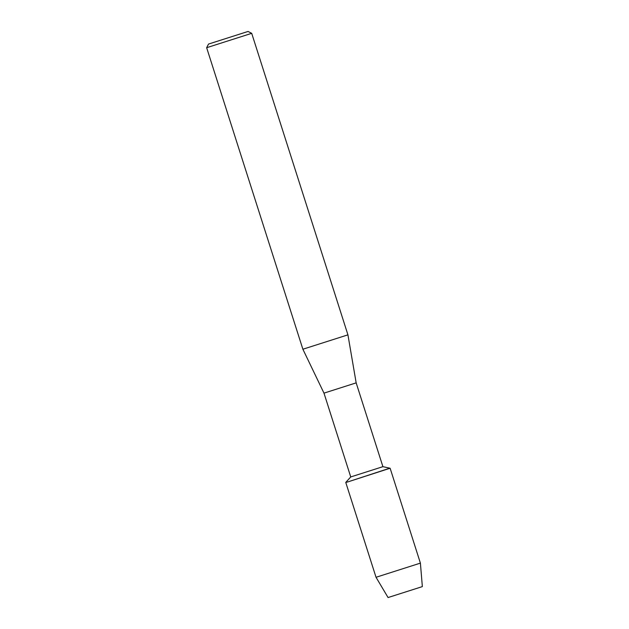 <?xml version="1.0" encoding="UTF-8"?>
<svg xmlns="http://www.w3.org/2000/svg" width="629" height="629" viewBox="0 0 629 629"><rect width="100%" height="100%" fill="white"/><g stroke="black" fill="none" stroke-linecap="round" stroke-linejoin="round"><path stroke-width="0.94" d="M388.054 597.55L422.35 586.605L388.062 597.534L376.032 577.28L345.761 482.412L347.703 481.948L345.761 482.412L350.738 476.939L323.982 393.133L302.879 349.229L206.65 47.71L208.529 44.061L248.062 31.45L208.529 44.061M388.179 468.715L347.703 481.948L390.114 468.243L382.912 466.671L350.73 476.947M382.912 466.679L356.163 382.864L323.982 393.133M356.163 382.864L347.931 334.848L302.879 349.229M248.062 31.45L251.702 33.329L206.65 47.71M422.35 586.605L420.4 563.12L376.032 577.28M347.931 334.848L251.702 33.329M420.4 563.12L390.129 468.251"/></g></svg>
